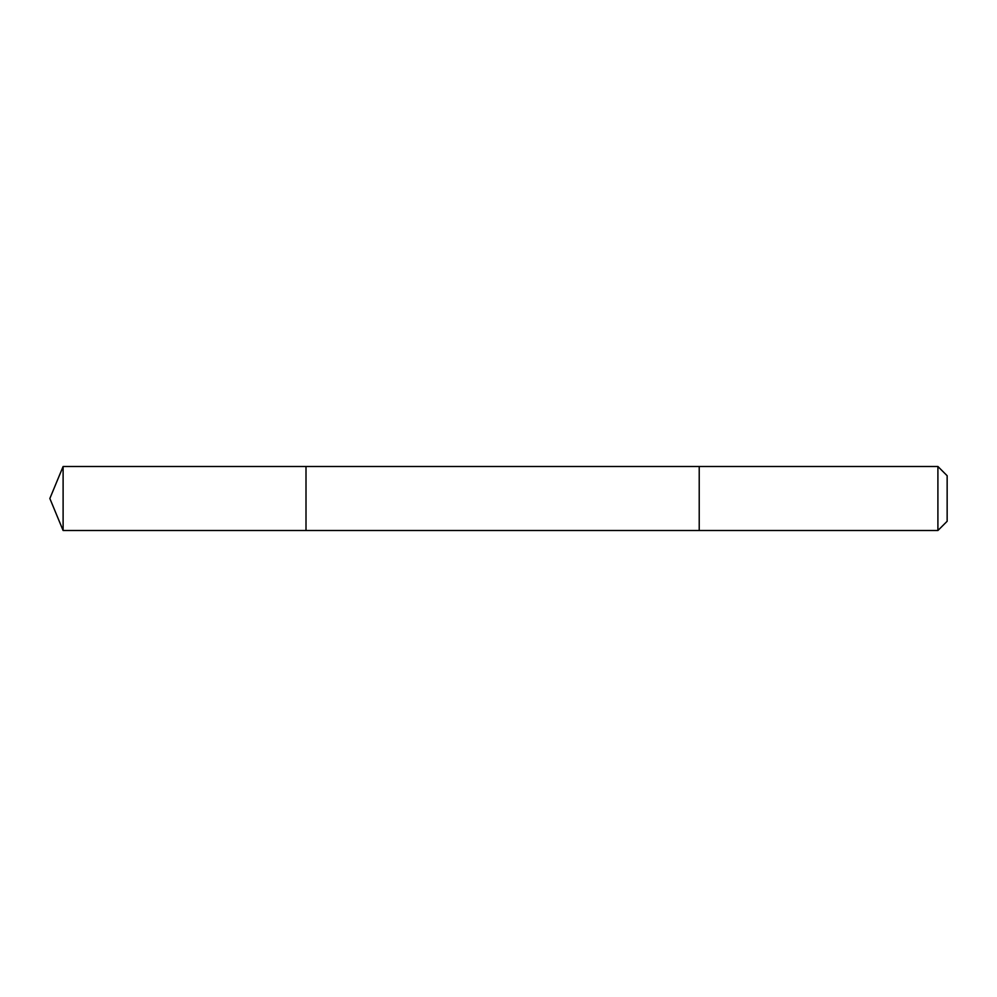 <?xml version="1.0" encoding="UTF-8"?>
<svg xmlns="http://www.w3.org/2000/svg" width="997" height="997" viewBox="0 0 997 997"><rect width="100%" height="100%" fill="white"/><g stroke="black" fill="none" stroke-linecap="round" stroke-linejoin="round"><path stroke-width="1.5" d="M306.004 530.516L306.004 466.484L63.11 466.484L63.11 530.516L306.004 530.516L306.004 466.484L699.221 466.484L699.221 530.516L63.11 530.516L49.85 498.5L63.11 530.516M699.221 510.85L699.221 530.516L937.903 530.516L937.903 466.484L699.221 466.484L699.221 510.85M937.903 466.484L947.15 475.719L947.15 521.281L937.903 530.516M49.85 498.5L63.11 466.484"/></g></svg>
